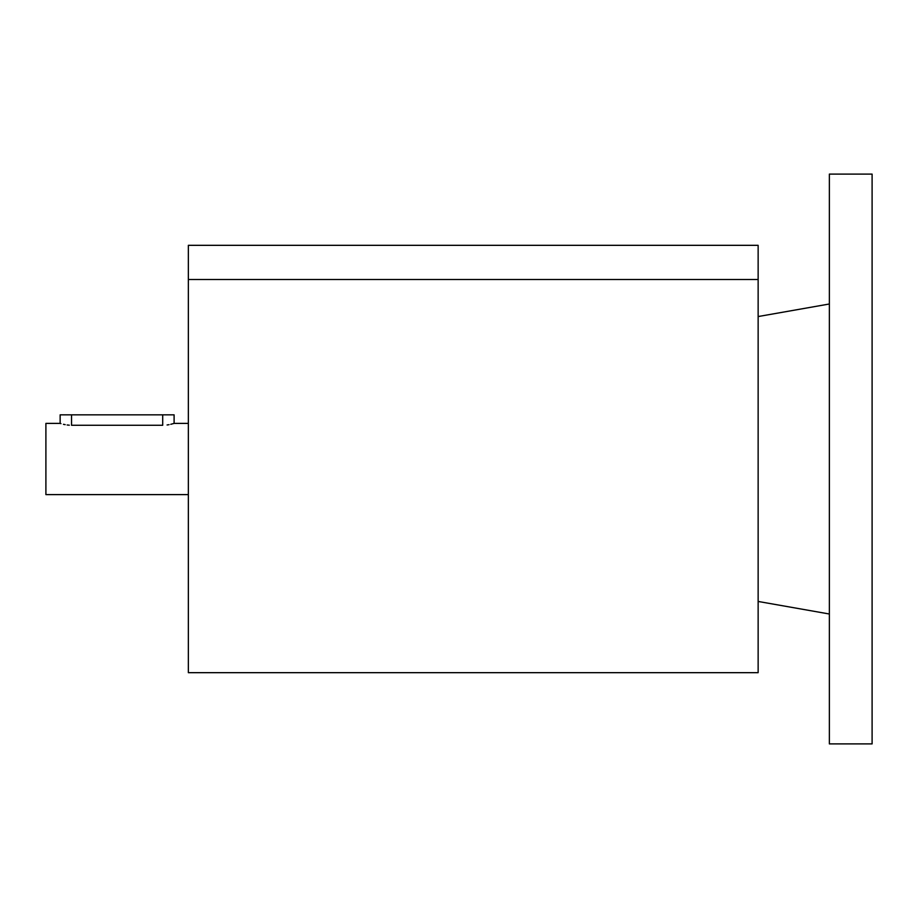 <?xml version="1.0" encoding="UTF-8"?>
<svg xmlns="http://www.w3.org/2000/svg" width="918" height="918" viewBox="0 0 918 918"><rect width="100%" height="100%" fill="white"/><g stroke="black" fill="none" stroke-linecap="round" stroke-linejoin="round"><path stroke-width="1.38" d="M473.24 279.52L188.351 279.52L188.351 672.676L758.142 672.676L758.142 279.52L473.24 279.52M188.351 279.52L188.351 245.324L758.142 245.324L758.142 279.52M872.1 174.099L872.1 743.901L829.367 743.901L829.367 174.099L872.1 174.099M69.298 425.183L67.117 424.977M65.189 424.667L63.468 424.311M60.967 423.646L60.37 423.462M188.351 494.607L45.9 494.607L45.9 423.393L60.14 423.393L60.14 414.844L71.535 414.844L71.535 425.264C56.836 423.209 56.836 423.209 71.535 425.264L162.704 425.264C177.415 423.209 177.415 423.209 162.704 425.264L162.704 414.844L174.099 414.844L174.099 423.393L170.771 424.311M169.05 424.667L167.087 424.977M71.535 414.844L162.704 414.844M758.142 601.451L829.367 614.004M758.142 316.549L829.367 303.996M174.099 423.393L188.351 423.393"/></g></svg>
